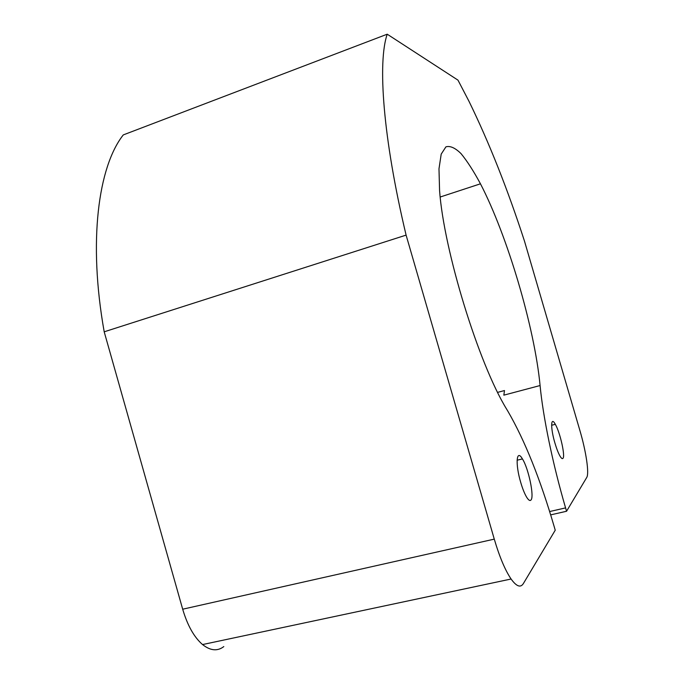 <?xml version="1.0" encoding="UTF-8"?>
<svg xmlns="http://www.w3.org/2000/svg" width="684" height="684" viewBox="0 0 684 684"><rect width="100%" height="100%" fill="white"/><g stroke="black" fill="none" stroke-linecap="round" stroke-linejoin="round"><path stroke-width="1.03" d="M520.712 482.417C522.644 488.949 524.671 493.959 526.791 497.422C528.638 500.295 530.04 501.15 531.015 499.978C534.452 496.499 528.484 468.266 522.422 458.913C516.471 448.43 515.103 463.726 520.712 482.417M554.938 443.095C556.588 448.67 558.255 452.962 559.931 455.971C561.308 458.323 562.316 459.109 562.975 458.331C565.429 456.014 560.051 432.297 555.322 424.328C550.748 415.658 550.346 427.791 554.938 443.095M550.671 514.881L566.557 511.256L586.735 477.466C589.394 473.482 586.06 451.354 579.964 430.749L524.517 241.23C507.596 189.135 489.094 142.494 468.993 101.309L457.981 80.148L387.221 34.2C377.568 61.808 382.801 137.433 406.099 235.116L494.276 539.129C499.551 556.964 505.16 570.259 511.093 579.015C516.497 586.496 520.584 588.009 523.371 583.563L555.237 530.211L554.373 527.236C540.257 479.014 524.782 440.368 507.921 411.298L506.622 409.135C478.706 363.726 443.907 250.754 439.581 190.759L438.983 168.828L441.206 154.097L445.925 146.846C450.14 145.615 455.176 147.872 461.025 153.609C467.181 161.099 473.661 171.162 480.459 183.808C507.451 235.818 534.623 327.687 540.086 385.537C543.002 416.599 552.646 463.735 565.582 507.896L549.637 511.546M566.557 511.256L565.582 507.896M223.805 646.585C217.461 651.442 210.381 650.766 202.549 644.559C194.094 637.223 187.476 625.441 182.688 609.205L494.276 539.129M387.221 34.2L123.282 134.91C98.308 166.588 88.014 241.29 104.199 331.808L182.688 609.205M497.55 392.394L504.484 390.547L503.843 395.155L540.086 385.537M104.199 331.808L406.099 235.116M440.171 197.026L480.459 183.808M511.093 579.015L202.549 644.559M551.612 425.26L555.322 424.328M517.095 460.221L522.422 458.913"/></g></svg>
